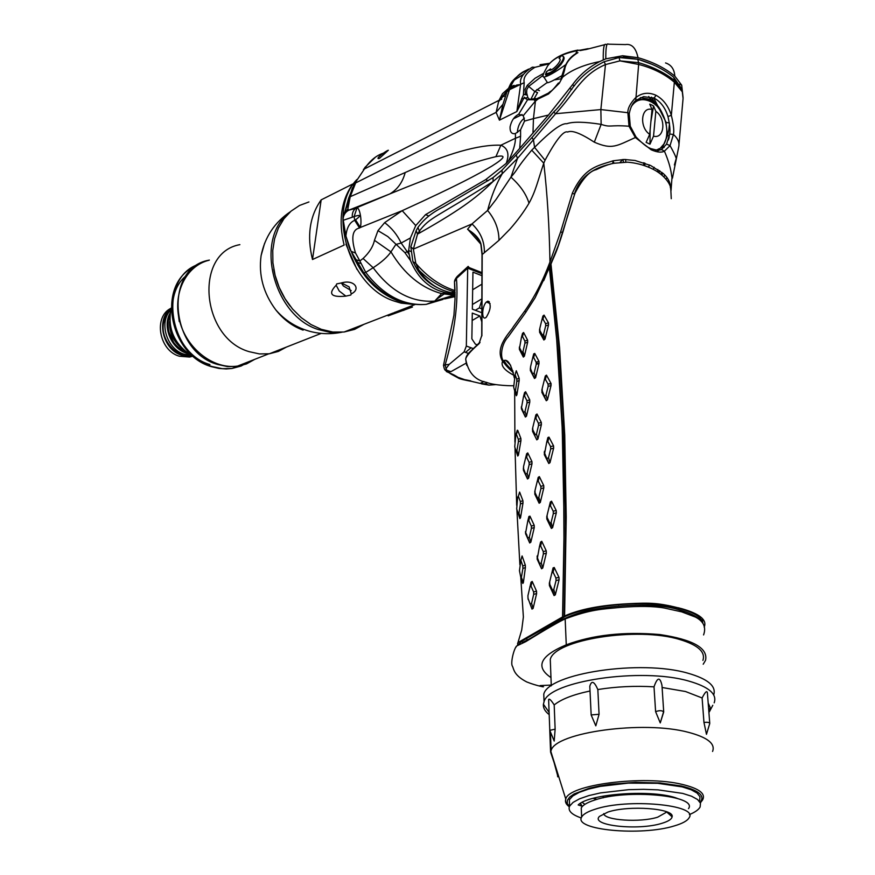 <?xml version="1.0" encoding="UTF-8"?>
<svg xmlns="http://www.w3.org/2000/svg" width="875" height="875" viewBox="0 0 875 875"><rect width="100%" height="100%" fill="white"/><g stroke="black" fill="none" stroke-linecap="round" stroke-linejoin="round"><path stroke-width="1.31" d="M480.484 243.72L467.95 229.502C475.923 234.555 480.342 239.794 481.184 245.241L482.202 254.122L481.884 335.891M477.87 238.612L473.867 234.117L467.95 229.502M455.066 293.42L450.942 292.633C439.994 290.248 430.795 284.791 423.347 276.259L418.983 270.266L415.8 263.364L413.372 249.112L417.528 234.095L416.139 230.705L417.933 227.467C423.686 219.275 432.206 212.406 443.472 206.872L493.073 177.592L493.041 181.53C478.647 195.453 465.095 207.255 420.098 232.673L419.366 231.066C430.314 216.792 434.798 218.433 493.041 181.53L502.184 173.797C496.092 184.264 491.225 196.481 487.605 210.438L471.997 223.923L467.545 229.261M417.933 227.467L419.366 231.066L417.528 234.095L420.098 232.673M666.116 179.069L667.023 177.603M674.395 164.959L675.97 159.392C676.977 159.13 675.008 154.547 670.042 145.622L664.409 151.156C661.533 152.797 657.125 152.338 651.175 149.778L635.359 137.528C616.438 145.994 612.303 149.953 594.311 142.177C580.759 133.317 571.889 129.938 567.689 132.048C563.708 130.298 556.15 139.705 545.038 160.256L543.769 163.188C537.414 182.044 535.752 190.958 529.003 203.219C523.852 211.914 517.497 220.555 509.939 229.152L498.969 240.33L482.016 254.68M664.792 174.978L663.939 176.816M493.073 177.592L502.031 170.144L502.184 173.797L517.508 158.397L555.603 113.717C575.772 91.82 581.667 74.758 605.467 64.564L619.905 60.867L638.575 62.65L638.652 64.433L619.905 60.867L619.084 57.531L637.809 59.314C652.105 63.416 664.081 69.409 673.739 77.273L681.45 88.528L682.292 91.809L674.352 82.206L674.603 80.62L682.292 91.809L683.069 98.481L678.989 144.506M502.031 170.144L516.184 154.908L517.508 158.397L510.934 177.144C518.667 168.405 515.867 168.973 531.738 150.15L534.57 147.372C550.922 130.867 561.663 122.981 566.792 123.736C572.873 121.538 584.325 121.745 601.147 124.359C611.209 127.772 608.869 124.698 629.005 126.23L630.306 126.273L635.983 136.927L635.359 137.528L629.005 126.23L627.856 112.7C627.67 108.423 630.197 103.491 635.414 97.912C641.627 92.816 648.484 91.93 655.977 95.266C663.173 99.148 668.303 105.842 671.344 115.325C673.586 124.567 674.275 130.944 673.433 134.466C677.775 138.403 679.558 142.417 678.814 146.497L672.448 178.15C670.983 177.133 672.656 170.341 664.409 151.156L661.478 149.548L666.586 144.112L669.648 134.061C670.392 130.802 669.834 124.961 667.964 116.517C665.273 107.778 660.669 101.653 654.15 98.131L643.573 96.644L635.895 100.341M629.256 113.706C631.236 103.152 635.906 100.548 635.753 100.516L638.652 64.433C652.794 68.086 664.694 74.014 674.352 82.206L671.344 115.325L667.964 116.517M529.003 203.219C526.247 194.119 520.22 185.423 510.934 177.144L496.18 199.314L487.605 210.438C495.173 219.559 498.958 229.513 498.969 240.33M630.273 126.153L629.234 113.958L627.856 112.7L600.863 109.572L605.467 64.564L604.133 61.72L619.084 57.531M594.311 142.177L601.147 124.359L600.863 109.572L555.603 113.717L553.689 112.088C570.97 95.397 572.348 77.842 604.133 61.72M673.739 77.273L674.603 80.62C664.847 72.822 652.837 66.828 638.575 62.65L637.809 59.314M662.769 173.119L661.894 175.044M455.044 291.998C442.094 288.52 430.073 281.28 418.983 270.266L416.675 268.57L412.923 261.669L410.823 246.805L416.139 230.705M455.055 292.644L453.195 292.392M437.839 287.875C428.652 283.413 421.597 276.981 416.675 268.57M455.011 290.598C440.508 286.005 427.438 276.927 415.8 263.364L412.923 261.669M484.356 252.503C484.619 241.511 480.495 231.984 471.997 223.923L413.372 249.112L410.823 246.805M545.038 160.256L534.57 147.372L533.509 140.164L532.033 137.463L553.689 112.088M516.184 154.908L532.033 137.463M512.892 372.312L502.644 361.386C493.872 346.795 511.055 331.505 513.363 326.736L524.53 311.314C534.341 297.5 542.828 281.061 549.959 261.986L560.634 231.875L572.359 193.134C584.566 166.633 598.631 165.681 613.2 160.77L612.62 163.592M670.261 187.294L670.677 186.922C670.075 181.77 667.538 177.253 663.075 173.381L650.617 165.495L635.064 160.486L624.28 159.469L613.2 160.77M670.688 187.02L671.256 198.691M667.953 181.639L668.675 180.261M672.514 176.991L672.448 178.15M480.036 342.366L478.953 343.798L481.906 335.103M478.953 343.798C470.739 350.897 466.309 356.016 465.686 359.133L466.67 365.312M553.153 301.864L553.164 300.027M486.413 302.006C481.436 306.688 481.534 322.044 486.369 317.1C490.908 309.4 491.411 304.084 487.878 301.153L486.413 302.006L490.087 303.537M650.88 148.63L658.087 150.445L661.478 149.548M506.209 360.806L510.683 365.334M558.217 245.798L543.714 280.656M610.498 164.117C591.598 168.23 579.534 178.227 574.328 194.119M531.738 150.15L543.769 163.188C547.291 193.528 549.358 226.461 549.959 261.986M538.508 363.628L536.342 362.83M534.023 376.83L535.522 377.234M550.966 677.589C534.986 666.772 540.083 655.856 566.267 644.831C592.627 634.933 623.766 631.498 659.684 634.528C692.934 639.505 708.225 648.112 705.545 660.341L703.205 664.223M703.577 634.922C706.344 627.331 703.664 621.392 695.537 617.116L681.734 611.866L664.388 608.037C653.877 606.145 639.111 605.938 620.08 607.425C602.514 609.175 591.172 609.164 565.163 618.92C560.481 620.845 547.345 628.414 525.744 641.648L516.545 646.056C513.494 649.72 510.366 663.677 512.455 666.247C513.855 668.817 513.428 675.062 526.706 681.931C536.977 686.055 545.869 687.323 543.145 686.82L540.061 685.595L551.261 685.07M516.108 647.03L516.545 646.056M517.562 645.17L517.88 642.862L520.789 640.959L521.697 641.266L518.405 644.722M513.428 372.728C506.702 366.68 503.344 362.709 503.344 360.817C500.139 357.252 501.091 344.334 508.233 336.755L524.989 313.491L535.128 297.741L549.369 267.706L556.697 339.719L562.133 426.891L563.653 480.178L563.948 537.972L562.559 616.941L520.789 640.959M539.656 329.394L539.569 332.216L543.856 339.992L545.005 339.062L548.538 324.942L548.45 322.831L544.042 315.109L542.905 316.061L542.128 319.255M519.389 347.025L519.389 349.377L523.348 357.077L524.398 356.169L527.669 342.212L527.592 340.112L523.589 332.5L522.528 333.419L521.861 336.306M530.392 367.916L530.359 370.519L534.516 378.503L535.631 377.606L539.033 363.453L538.956 361.309L534.723 353.413L533.564 354.594M515.233 391.584L516.327 395.741L516.906 394.767L519.214 380.406L519.159 378.241L516.294 370.759L515.638 373.002M542.019 389.495L541.909 392.459L546.284 400.739L547.455 399.853L551.053 385.514L550.955 383.338L546.459 375.123L545.3 376.02L544.447 379.509M521.347 406.831L521.434 408.877L525.394 417.047L526.477 416.183L529.802 402.008L529.725 399.842L525.634 391.738L524.562 392.623L523.841 395.73M549.336 583.188L549.423 585.594L554.083 595.58L555.319 594.847L559.092 579.786L558.994 577.38L554.214 567.481L553.077 567.897L549.336 583.188L552.989 568.236M527.953 598.095L531.978 609.109L533.127 608.398L536.616 593.578L536.528 591.183L532.197 581.438L531.048 582.203L530.25 585.78M537.239 556.117L537.163 559.158L541.57 568.772L542.752 568.028L546.328 553.186L546.241 550.823L541.756 541.308L540.586 542.084L539.613 546.131M521.587 578.736L522.823 583.45L523.37 582.652L525.405 567.514L525.306 565.119L522.102 555.953L521.292 558.819M546.744 516.72L546.831 519.05L551.392 528.434L552.606 527.647L556.325 512.827L556.227 510.497L551.545 501.189L550.342 502.009L546.744 516.72L549.227 506.559L550.441 505.75L551.545 501.189M525.481 531.617L525.602 533.739L529.714 542.97L530.83 542.194L534.264 527.592L534.188 525.273L529.933 516.108L528.719 517.322M518.634 514.434L519.87 518.591L520.538 517.727L522.998 503.005L522.922 500.708L519.608 492.078L518.623 495.403M534.877 491.345L534.822 494.2L539.142 503.234L540.302 502.436L543.812 487.834L543.725 485.548L539.328 476.602L538.191 477.422L537.305 481.097M523.381 467.928L523.436 470.269L527.527 478.975L528.62 478.155L532 463.772L531.923 461.53L527.745 452.911L526.652 453.753L525.886 457.067M532.591 428.641L532.558 431.353L536.791 439.852L537.928 438.998L541.384 424.627L541.297 422.406L536.998 414.006L535.872 414.87L535.062 418.25M516.523 452.014L517.748 456.05L518.427 455.131L520.942 440.661L520.877 438.441L517.727 430.369L517.081 431.298M544.469 451.522L544.337 454.705L548.8 463.52L549.992 462.678L553.645 448.109L553.547 445.856L548.964 437.106L547.881 437.577L547.159 440.486M545.005 339.062L543.583 334.272L545.694 325.894L548.538 324.942M543.856 339.992L542.434 335.202L543.583 334.272M542.434 335.202L539.886 330.586L539.798 328.475L541.844 320.108L542.981 319.156L545.595 323.663L545.694 325.894M539.569 332.216L539.886 330.586M527.592 340.112L524.88 341.064L522.495 336.514L521.434 337.433L519.586 347.802L521.948 352.384L523.009 351.466L524.945 343.164L527.669 342.212M522.528 333.419L521.577 336.908M524.88 341.064L524.945 343.164M522.495 336.514L523.589 332.5M523.009 351.466L524.398 356.169M521.948 352.384L523.348 357.077M519.389 349.377L519.586 347.802M539.689 329.022L539.481 330.105M542.905 316.061L541.909 319.856M542.981 319.156L544.042 315.109M548.45 322.831L545.595 323.663M532.634 358.083L533.619 354.331M534.723 353.413L533.641 357.525L532.678 357.941L530.534 366.822L530.611 368.966L534.516 378.503M535.631 377.606L534.209 372.805L533.094 373.702M534.209 372.805L536.233 364.383L539.033 363.453M538.956 361.309L536.156 362.239L536.233 364.383M536.156 362.239L533.641 357.525M530.359 370.519L530.611 368.966M516.906 394.767L515.441 390.545L516.808 381.577L519.214 380.406M519.159 378.241L516.764 379.269L515.112 374.653L516.294 370.759M515.441 390.545L514.861 391.584L513.68 387.166L515.112 374.653M516.764 379.269L516.808 381.577M529.725 399.842L526.958 400.75L524.53 395.916L523.458 396.78L521.533 407.444L525.394 417.047M524.562 392.623L523.578 396.342M526.477 416.183L525.055 411.348L523.983 412.223M525.055 411.348L527.034 402.916L529.802 402.008M526.958 400.75L527.034 402.916M524.53 395.916L525.634 391.738M521.434 408.877L521.533 407.444M542.062 389.123L541.822 390.283M545.3 376.02L542.15 388.73L542.237 390.906L546.284 400.739M547.455 399.853L546.011 394.931L544.841 395.817M546.011 394.931L548.144 386.433L551.053 385.514M550.955 383.338L548.056 384.125L548.144 386.433M548.056 384.125L545.387 379.334L546.459 375.123M544.217 380.231L545.387 379.334M541.909 392.459L542.237 390.906M520.877 438.441L518.339 439.359L516.447 434.372L515.769 435.334L514.73 446.906L517.748 456.05M516.447 434.372L517.727 430.369M518.427 455.131L516.906 450.723L516.217 451.686M516.906 450.723L518.405 441.711L520.942 440.661M518.339 439.359L518.405 441.711M532.612 428.334L532.47 429.155M535.872 414.87L532.733 427.656L532.82 429.866L535.347 434.919L536.484 434.055L538.53 425.502L541.384 424.627M541.297 422.406L538.453 423.292L538.53 425.502M538.453 423.292L535.894 418.272L536.998 414.006M534.767 419.147L535.894 418.272M537.928 438.998L536.484 434.055M526.652 453.753L523.534 466.55L523.622 468.902L527.527 478.975M528.62 478.155L527.177 473.2L526.072 474.02M527.177 473.2L529.178 464.625L532 463.772M531.923 461.53L529.102 462.383L529.178 464.625M529.102 462.383L526.63 457.242L527.745 452.911M525.536 458.073L526.63 457.242M523.436 470.269L523.622 468.902M522.922 500.708L520.341 501.561L518.361 496.256L519.608 492.078M518.361 496.256L517.65 497.142L516.698 508.977L519.87 518.591M520.538 517.727L518.952 513.209L518.262 514.106M518.952 513.209L520.417 504L522.998 503.005M520.341 501.561L520.417 504M534.909 491.028L534.734 491.925M538.191 477.422L535.008 490.514L535.084 492.789L537.666 498.159L538.825 497.35L540.914 488.666L543.812 487.834M543.725 485.548L540.827 486.38L540.914 488.666M540.827 486.38L538.223 481.042L539.328 476.602M537.075 481.863L538.223 481.042M538.825 497.35L540.302 502.436M537.666 498.159L539.142 503.234M534.822 494.2L535.084 492.789M534.188 525.273L531.322 526.083L528.795 520.614L527.811 520.909L525.7 532.492L529.714 542.97M527.756 521.117L528.817 516.895M530.83 542.194L529.364 537.097L528.248 537.873M529.364 537.097L531.398 528.402L534.264 527.592M531.322 526.083L531.398 528.402M528.795 520.614L529.933 516.108M525.602 533.739L525.7 532.492M550.342 502.009L549.227 506.559M546.831 519.05L547.181 517.661L549.894 523.228L551.392 528.434M552.606 527.647L551.108 522.441L549.894 523.228M551.108 522.441L553.317 513.669L556.325 512.827M556.227 510.497L553.219 511.186L553.317 513.669M553.219 511.186L550.441 505.75M547.181 517.661L547.083 515.32M525.306 565.119L522.78 565.95L520.866 560.284L522.102 555.953M520.866 560.284L519.466 570.708L521.106 578.955L522.889 568.509L525.405 567.514M522.78 565.95L522.889 568.509M523.37 582.652L521.675 578.112M521.237 579.283L522.823 583.45M537.294 555.789L537.075 556.806M546.241 550.823L543.288 551.6L540.619 545.923L539.448 546.7L537.436 557.845L541.57 568.772M540.586 542.084L539.47 546.612M542.752 568.028L541.253 562.789L540.072 563.555M541.253 562.789L543.375 553.973L546.328 553.186M543.288 551.6L543.375 553.973M540.619 545.923L541.756 541.308M537.163 559.158L537.436 557.845M531.048 582.203L527.92 595.722L528.03 598.303L531.978 609.109M533.127 608.398L531.595 603.269L530.436 603.969M531.595 603.269L533.695 594.333L536.616 593.578M536.528 591.183L533.619 591.938L533.695 594.333M533.619 591.938L531.005 586.053L532.197 581.438M529.845 586.873L531.005 586.053M528.161 599.43L528.03 598.303M549.423 585.594L549.773 584.303L552.552 590.22L554.083 595.58M555.319 594.847L553.788 589.488L552.552 590.22M553.788 589.488L556.041 580.573L559.092 579.786M558.994 577.38L555.931 578.014L556.041 580.573M555.931 578.014L553.098 572.217L551.862 572.983M549.773 584.303L549.686 581.886M553.098 572.217L554.214 567.481M544.534 451.183L544.25 452.452M553.547 445.856L550.594 446.6L547.87 441.492L546.689 442.356L544.666 453.228L548.8 463.52M546.689 442.356L547.772 437.97M549.992 462.678L548.516 457.625L547.323 458.456M548.516 457.625L550.692 448.995L553.645 448.109M550.594 446.6L550.692 448.995M547.87 441.492L548.964 437.106M544.337 454.705L544.666 453.228M551.173 383.983L548.866 383.895M671.103 606.539L670.72 605.959M618.647 604.866L618.92 604.319M668.467 605.522L667.319 605.784M704.178 627.156C707.284 619.992 699.803 613.834 681.756 608.683C658.645 602.886 651.58 602.514 627.561 603.761C600.6 605.183 579.611 609.262 564.594 616L566.212 517.07L564.747 435.17L559.595 347.769L550.977 264.031C554.761 254.537 556.019 254.111 562.986 231.744C569.264 209.562 570.948 205.144 574.984 193.277C582.389 179.014 589.466 171.139 596.236 169.662C603.838 166.031 609.831 163.898 614.206 163.242L627.55 162.17C635.644 162.859 643.322 164.817 650.573 168.066C665.842 174.781 671.453 186.331 670.578 188.934M681.078 608.486L681.089 609.044M564.594 616L565.108 616.481C591.861 604.472 650.103 598.872 680.936 609C693.798 612.423 701.072 616.941 702.745 622.552M527.461 640.587L527.439 640.008L522.386 642.469L521.697 641.266L565.086 616.525L562.811 616.831L564.211 527.866L562.089 421.116L557.714 349.77L549.587 267.75L551.228 266.109M565.13 615.77L565.086 616.525M504.273 360.5C504.875 362.808 507.784 366.319 512.991 371.033M549.402 267.98L550.987 264.184M552.989 259.35L558.195 245.853L574.678 194.141M455.077 294.295L447.125 293.038C430.292 289.614 418.064 278.775 410.452 260.52L408.559 251.18L407.247 251.748L401.166 243.031L395.883 244.431L390.95 251.858C387.647 256.834 381.719 262.128 373.177 267.728L365.75 272.409L363.672 272.869C373.537 286.377 385.241 295.717 398.759 300.902L407.378 303.384M455.077 295.334L441.656 293.606L434.711 301.109L455.077 294.831M529.069 98.798L527.887 97.727L526.641 92.827L526.816 89.545L528.675 86.395L527.297 85.334L525.12 89.414L525.372 94.139L523.37 95.014L524.202 82.666C522.977 77.591 526.542 72.472 534.888 67.331L532.328 67.156C523.327 72.734 519.433 78.334 520.658 83.956L516.862 111.53L521.719 98.711L523.611 98.58L516.862 111.53L499.428 120.17L496.125 112.383L355.644 182.941L350.219 196.689L347.867 208.873L348.775 210.175L356.934 208.075C359.264 206.861 362.305 219.625 360.347 227.478L402.183 210.678L384.661 222.633L377.967 230.639L387.833 236.567L404.917 252.656L407.247 251.748L408.877 254.209M408.559 251.18L410.43 237.956L415.756 225.564L402.183 210.678C458.314 185.073 477.98 174.311 491.859 166.108C505.203 157.741 506.559 154.58 495.917 156.658C471.92 162.28 436.548 174.705 389.802 193.933L356.519 207.802C353.413 209.737 352.002 212.887 352.286 217.23L354.113 216.541C360.938 214.364 361.419 215.458 355.545 219.811L354.714 220.336C349.716 222.338 346.784 227.566 345.909 236.02L349.3 247.756M384.661 222.633C391.727 227.981 397.228 234.773 401.166 243.031L410.43 237.956M447.125 293.038L441.656 293.606C421.127 287.962 404.228 274.05 390.95 251.858L374.456 240.33C373.078 246.619 369.283 252.678 363.07 258.486L359.855 260.969L365.75 272.409C383.316 295.345 403.484 305.998 426.256 304.358L443.078 299.403M355.545 219.811L360.358 227.478L359.516 227.992C352.242 229.523 350.908 237.869 355.513 253.039L359.855 260.969L355.797 259.656L354.342 257.458M377.967 230.639L374.456 240.33M355.513 253.039L351.061 251.278L345.909 236.02L343.098 219.155C343.383 215.119 345.275 212.122 348.775 210.175L389.802 193.933C397.491 189.459 402.62 182.328 405.18 172.55C447.212 153.453 479.117 144.342 500.883 145.217L495.917 156.658M415.756 225.564L425.556 214.627L485.669 179.648L506.209 163.384C509.655 154.186 507.883 148.127 500.883 145.217L515.452 138.261L515.408 133.569L520.581 129.762L524.541 121.089L523.294 115.62L535.117 101.434L538.092 98.995L534.691 99.684L538.617 97.814M506.209 163.384L508.627 160.77C513.144 151.495 515.43 143.992 515.452 138.261L520.592 136.259L520.581 129.762M523.294 115.62L518.656 114.264C514.27 116.517 511.416 120.706 510.081 126.853C509.895 132.059 511.678 134.291 515.408 133.569M518.656 114.264L527.559 99.75L524.759 98L527.887 97.727M347.375 203.427L348.633 198.22L350.219 196.689L405.18 172.55M528.653 69.07L525.809 70.558C518.339 73.752 512.892 80.128 509.48 89.698L506.997 91.678L507.358 90.694L499.089 100.286L498.564 101.752L506.997 91.678L502.939 104.311L496.125 112.383L498.564 101.752M644.755 165.736L644.973 163.198M649.316 164.905L648.67 167.234M623 159.491L623.438 162.148M514.303 80.052L523.327 74.441M524.202 82.666L509.48 89.698L499.428 120.17L502.939 104.311M622.847 159.502L620.069 162.367M508.627 160.77L519.717 148.389L520.592 136.259M519.717 148.389L548.472 115.052L572.447 84.809C579.655 74.933 588.755 67.167 599.747 61.545L605.806 58.844L622.639 55.748L638.006 57.684C652.706 61.852 664.978 67.998 674.811 76.103L681.702 85.181L683.069 97.53M548.494 93.997L548.472 93.034C552.234 89.523 549.817 93.734 558.447 82.983L559.322 83.212L548.494 93.997L538.092 98.995L539.098 97.672L548.384 93.1M559.322 83.212L562.439 77.35C571.102 70.098 583.527 64.838 599.747 61.545M535.577 98.492L534.275 99.75L535.117 101.434M534.275 99.75L527.559 99.75L530.502 99.225M654.161 167.267L653.188 169.345M444.533 298.933L455.066 296.603M450.242 297.445L455.066 296.275M523.611 98.58L524.377 97.191L524.759 98L523.611 98.58M383.294 153.18C376.655 155.378 370.803 159.983 365.739 167.016L354.08 184.439M348.6 198.308L354.156 184.297L364.448 168.93L499.089 100.286L502.491 93.713L508.298 88.517M510.366 87.336L512.302 86.439M509.884 88.572L516.753 85.039L519.247 84.678M503.617 96.469L504.416 96.119M379.575 158.277L378.7 158.605C375.233 158.955 385.634 150.97 388.358 150.238L379.575 158.277M536.758 89.567L539.503 90.705M613.091 161.306L614.097 163.264M607.075 44.373L606.123 44.505C604.034 43.028 603.072 48.158 603.258 59.894M577.927 52.62C569.877 57.542 565.436 63.372 564.594 70.109L562.439 77.35L561.312 77.536L561.947 78.509M657.814 70.033L657.836 71.433M638.006 57.684C635.939 47.928 631.739 43.564 625.406 44.581L608.453 44.188C606.583 42.656 605.697 47.534 605.806 58.844M665.547 62.934C671.223 64.783 674.319 69.169 674.811 76.103M657.825 70.219L658.448 70.35M658.252 71.641L664.519 73.664M447.88 297.992L449.433 297.653M661.642 149.472L667.494 135.505L665.984 122.587M561.87 78.684L554.389 79.888M547.323 82.425L534.789 91.503L537.567 92.608L534.067 98.798M530.961 99.159L534.789 91.503L528.675 86.395L543.047 75.359M669.419 135.92L667.494 135.505L668.828 129.697L669.834 129.959M668.828 129.697L669.463 123.703M653.745 97.945L666.203 122.511L669.364 122.894M564.594 70.109L563.445 71.006M527.286 95.058L525.372 94.139M348.852 204.072L346.194 208.162M347.867 208.873L344.291 213.205M343.098 219.166L343.241 220.292L352.286 217.23M365.739 167.016L363.42 169.52M452.113 295.827L451.587 294.602M361.069 263.495L357.503 262.5L356.289 260.728M356.934 208.075L354.113 216.541L354.714 220.336L359.516 227.992M664.158 147.438L662.998 147.23M644.328 165.594L644.317 162.98M523.37 95.014L521.719 98.711M357.033 262.062L363.672 272.869M348.48 198.745L347.408 203.273M356.912 179.517C326.266 211.116 349.475 286.88 394.012 301.011L401.045 303.122L413.58 304.423M527.286 95.145L524.344 94.423M525.602 94.15L524.453 94.38M501.714 99.181L499.067 100.33M625.319 57.378L637.481 59.227M652.17 64.389L637.591 59.084M622.639 55.748L625.406 57.127L615.278 58.078M549.194 117.075L554.706 110.906M661.927 172.419L661.041 174.366M419.497 231.35L418.512 233.548M658.908 172.802L659.783 170.8M668.817 138.753L669.211 137.08M670.48 79.133L671.344 78.138M653.308 103.294L652.509 102.014M651.197 100.013L648.725 96.491M661.106 111.584L656.447 105.23L650.628 100.964C642.72 98.35 636.967 99.061 633.391 103.097M640.325 97.595L649.862 99.302C655.298 101.97 659.586 106.98 662.736 114.33M663.72 144.244L657.191 151.812M656.119 150.314L658.886 148.805M636.398 101.03L638.17 100.472M658.416 149.045L656.316 150.227M654.019 107.089L653.428 106.564M517.508 132.486L517.573 130.233C518.459 124.906 520.745 120.87 524.431 118.125M481.95 272.639L469.175 267.608L468.158 266.394L467.698 268.144L481.939 273.755M468.158 266.394L457.614 276.073L454.497 281.903L455 290.03M473.309 348.6L466.331 346.052L467.698 268.144L456.444 278.469C458.456 302.684 454.694 331.505 445.156 364.919L443.472 365.411M466.331 346.052L464.122 351.859L449.269 364.317L446.031 368.627L447.278 371.744L444.697 369.403M450.023 373.516L453.808 374.861L446.337 371.536M465.347 379.903L457.188 377.016M483.875 381.456L480.255 383.414L471.92 381.456M451.139 374.139L458.248 377.978C459.178 378.787 463.848 379.969 472.259 381.5L473.955 381.981M465.828 363.322L450.898 371.667L447.278 371.744M450.898 371.667L447.136 370.333M480.255 383.414L485.231 383.819L487.397 382.659M481.556 383.862L488.895 385.12L485.231 383.819M464.122 351.859L468.508 353.456M488.895 385.12L495.917 384.617M481.939 275.691L472.948 272.158L472.347 309.148L481.797 312.736M477.214 344.816L475.366 344.137L471.855 338.833L472.281 313.086L479.905 315.962L481.764 321.814M481.819 308.809L479.369 307.88L481.841 300.223M454.639 283.5L454.705 284.473M475.311 310.275L479.369 307.88M472.161 320.491L479.905 315.962M472.653 289.767L481.906 284.167M594.803 809.342C627.134 798.131 698.95 804.759 689.139 817.731C687.422 820.772 682.511 823.495 674.417 825.88C641.386 836.325 573.202 830.091 581.645 817.064C583.133 814.253 587.519 811.683 594.803 809.342M607.906 812.066C628.742 804.956 674.822 808.456 672.098 816.823C671.683 819.23 668.303 821.384 661.959 823.298C638.411 830.867 589.575 825.617 599.506 816.375L607.906 812.066M581.416 811.934L581.241 807.986C582.728 805.142 587.092 802.528 594.366 800.155C626.609 788.769 698.283 795.484 688.505 808.653M666.258 811.639L665.995 812.481L657.694 817.173C640.434 822.763 604.242 820.422 603.739 813.619M580.497 803.294L582.006 806.225M584.905 804.344L582.159 802.364M593.108 798.339L597.111 799.334M580.223 803.458L580.803 804.453M550.419 731.938L551.119 750.444C555.548 732.375 643.442 720.147 688.417 732.32C707.525 737.362 715.575 743.739 712.567 751.45M708.192 703.062L710.117 707.339L709.505 711.714M706.475 734.311L703.959 722.455C707.558 722.061 709.494 722.4 709.756 723.483L706.475 734.311M662.102 687.498L685.508 691.513L702.111 697.966L703.959 722.455M663.436 712.283L660.264 722.914L655.605 711.659C659.444 710.27 662.156 710.369 663.709 711.955L660.264 722.914M589.892 688.439L589.794 686.284C591.511 680.159 594.191 681.253 597.833 689.544C616.197 686.602 634.922 685.694 654.019 686.831L655.605 711.659M597.833 689.544L599.069 714.284L595.809 725.845L591.139 714.93L599.069 714.284M590.023 690.998C573.092 694.586 561.148 699.245 554.192 704.955L555.133 729.181L554.203 741.048L549.762 730.352L555.133 729.181M549.106 712.392L543.408 704.222C543.047 707.919 544.972 711.386 549.194 714.634M549.238 715.695L549.358 718.9M549.773 730.581L550.583 752.106L551.119 750.444M557.397 774.659L554.236 763.044M557.441 772.494L550.583 752.106M557.244 772.964L557.714 776.847L558.261 775.086M713.705 694.936C716.472 686.197 707.952 678.978 688.144 673.269C640.784 659.236 548.297 673.4 543.769 694.192L544.053 701.772C548.592 681.188 641.266 667.166 688.712 681.056C708.816 686.809 717.303 694.061 714.175 702.833M702.111 697.966C705.316 691.709 707.098 690.123 707.427 693.197L709.734 723.1M548.658 700.481L548.625 699.562C549.27 698.327 551.119 700.12 554.192 704.955M654.019 686.831C657.377 677.108 660.023 676.637 661.97 685.398L663.688 711.561M544.053 701.772L543.408 704.222M543.769 694.192L544.042 701.608M550.539 666.509L550.277 659.444C554.411 639.723 637.252 626.358 679.842 639.548C697.977 645.017 705.666 651.973 702.909 660.395M677.425 798.448C654.03 789.108 589.105 793.516 578.167 804.956L582.455 806.323M689.391 814.581C695.111 812.219 698.688 809.67 700.131 806.969L700.47 803.184L697.594 799.542L691.578 796.228L682.664 793.406L658.022 789.852L643.541 789.327L628.611 789.677L600.556 792.892L588.875 795.583L579.567 798.809L573.059 802.397L569.603 806.148C567.667 810.688 571.572 814.625 581.295 817.972M569.538 804.606L569.341 799.772L572.786 795.977L579.283 792.356L588.58 789.097L600.239 786.384L628.25 783.125L657.606 783.3L682.216 786.888L691.119 789.742L697.123 793.089L700 796.764L699.672 800.592M670.217 813.641L668.828 813.903M649.698 134.334C638.98 127.291 641.025 106.105 652.028 109.517L649.698 134.334L646.133 142.362L649.972 144.167L653.527 136.15C664.508 139.355 666.411 118.398 655.845 111.355L653.548 106.006L651.678 104.967L649.742 104.158L652.028 109.517M631.192 106.739C635.753 99.695 642.064 97.923 650.125 101.402C669.211 109.528 673.291 147.733 655.233 150.139M653.548 106.006L650.891 121.614M650.147 129.544L649.972 144.167M653.527 136.15L655.845 111.355M579.228 50.17L577.292 50.652C562.614 53.648 552.705 58.756 547.575 65.997L547.75 65.745M654.467 102.364L651.514 97.092M575.652 53.78L577.292 50.652M560.153 64.258L560.973 64.662M562.144 61.327L563.434 60.462M565.841 64.586C555.188 72.308 547.848 76.464 543.856 77.055C542.216 76.945 542.97 74.178 546.109 68.742L547.575 65.997M546.383 74.309L546.022 75.337L546.744 75.37L547.717 74.069C552.377 74.922 569.067 58.33 562.614 56.164M550.78 70L551.217 69.442L550.419 69.344L549.587 70.044M654.052 101.402L651.383 99.444L651.284 100.067M549.336 73.752L548.855 72.997L552.825 71.903M562.034 75.589C554.608 79.953 549.773 82.348 547.542 82.764L547.225 82.283M655.331 104.88L655.025 103.895M652.127 99.761L651.995 100.505M550.408 68.972L549.413 70.262C552.683 71.061 563.598 59.237 559.07 58.439L561.597 55.53C568.958 56.93 552.048 74.222 547.083 73.358L545.442 74.648L546.438 71.75L550.408 68.972M513.384 118.836L522.123 114.537M522.069 114.505L513.461 118.737M363.989 324.308L354.572 329.383L344.105 332.008L332.784 332.019L321.267 329.317L310.964 324.527L301.262 317.68L292.523 308.995L285.075 298.78L279.18 287.394L275.078 275.253L272.913 262.795L272.748 250.491L274.597 238.766L278.381 228.058L283.948 218.739L291.08 211.127L299.523 205.472L308.941 201.95M345.92 244.256L357 269.434M312.495 259.514L344.127 245.066C338.22 221.036 341.075 200.681 352.713 184.013L321.169 199.872L312.495 259.514C306.742 236.097 309.63 216.213 321.169 199.872M336.153 285.228L336.755 283.883L341.512 282.942C353.85 279.048 361.572 289.034 351.247 293.891L350.788 295.039L345.866 296.122C331.034 297.577 327.797 293.945 336.153 285.228L339.248 291.036L345.866 296.122M351.247 293.891L349.125 286.88L341.512 282.942M341.305 282.887L343.35 285.961L351.181 290.598M388.161 315.842L396.452 311.752L412.442 307.038L388.161 315.842L392.175 313.611M392.766 313.359L395.336 312.091M397.184 311.533L403.933 310.308M399.995 310.373L398.267 311.238M346.894 330.925L359.997 325.85M286.464 347.047L278.359 351.422L269.38 353.773L259.448 353.927L249.364 351.717C201.031 338.297 193.845 252.744 239.881 244.65M273.777 269.248C276.259 282.942 281.75 295.258 290.248 306.206M264.545 243.447L261.1 255.642C258.475 275.1 263.353 293.158 275.745 309.816C283.522 319.594 292.655 326.364 303.111 330.127M209.366 260.072L208.622 260.247C163.33 268.406 170.133 351.619 217.634 364.47L227.544 366.581L237.311 366.373L246.488 363.923L254.723 359.352M178.38 314.945L179.222 321.398M188.333 341.502L192.62 346.391M270.102 353.489L285.753 347.331M300.639 329.186L301.022 328.3M254.428 359.461L237.628 366.067C214.025 369.666 187.152 349.366 179.812 321.628C172.167 293.934 185.927 265.738 209.027 260.247M169.969 335.858L171.281 338.756M178.784 348.972L180.764 349.486M192.927 356.169L189.591 357.055L179.386 356.234C158.977 350.656 153.136 316.52 171.117 308.219M186.845 352.603L185.073 352.636M168.623 316.389L169.761 315.153M170.975 308.711C155.608 319.047 162.783 349.967 181.77 355.217L191.986 356.048L189.591 357.055M179.211 319.211L179.277 321.628M188.202 341.305L189.963 342.956M182.153 348.655C173.348 341.742 169.181 332.697 169.673 321.519M192.041 355.305L184.166 354.2C166.83 349.322 158.506 322.273 170.603 310.1L166.02 315.744L163.538 323.05C160.169 339.577 176.269 358.159 191.264 355.327M169.991 313.283C162.214 326.769 171.391 348.764 186.572 353.183L188.519 353.73M186.452 352.319C173.272 346.292 167.213 335.814 168.273 320.863L169.706 315.766M180.939 349.595L178.959 349.103M167.234 323.28L168.175 321.486M169.291 316.87L167.716 319.659M182.011 351.138L185.15 351.827M168.58 331.275L173.819 342.814M655.977 95.266L654.15 98.131M643.573 96.644L635.392 100.767M666.586 144.112L670.042 145.622L673.433 134.466L669.648 134.061M651.175 149.778L650.234 148.323C647.073 147.252 642.327 143.456 635.994 136.938M524.53 311.314L526.138 311.905M560.634 231.875L562.745 232.597M572.359 193.134L574.23 194.141M566.267 644.831L565.163 618.92M680.859 608.42L680.87 608.989M679.481 608.037L679.492 608.595M526.597 638.892L527.439 640.008C545.136 630.372 557.988 618.111 586.698 610.881C615.792 604.702 656.458 602.109 680.236 610.214C689.544 612.817 696.172 616.022 700.098 619.828M550.791 266.744L558.961 348.436L563.369 418.983L565.622 526.827L564.233 616.831M678.814 607.862L678.825 608.409M349.65 248.752L363.836 272.902C381.478 295.838 402.281 306.327 426.256 304.358L434.711 301.109C411.403 302.717 390.895 291.594 373.177 267.728L363.07 258.486M410.452 260.52L404.917 252.656M527.472 69.902L525.809 70.558M643.595 162.739L643.869 165.441M625.713 162.116L625.723 159.469M580.234 182.416L581.033 182.077M524.541 121.089L533.455 118.617L532.973 133.273M548.472 115.052L533.455 118.617L535.423 101.15M657.661 171.959L657.891 169.498M527.297 85.334L535.041 78.28L543.856 73.216M553.656 70.23L555.603 69.913M534.888 67.331L549.248 63.798M401.045 303.122L404.425 302.739L397.283 300.584C376.95 292.381 361.78 276.467 351.761 252.842M345.942 208.95L352.384 187.841M445.32 293.223L436.942 298.955M406.438 303.166L405.825 303.034M681.702 85.181L679.634 84.153M574.448 85.772L572.447 84.809M571.791 89.436L569.822 88.495M488.184 180.72L485.669 179.648M428.892 215.983L425.556 214.627M411.042 251.519L408.505 250.534M649.862 99.302L650.628 100.964M468.322 268.395L469.175 267.608M449.269 364.317L445.156 364.919L446.031 368.627M451.609 374.227L450.636 373.745M470.827 380.877L465.533 379.794M457.406 376.928L453.808 374.861M471.023 347.769L465.522 352.373M569.395 806.608L567.295 803.523L567.372 800.308L569.691 797.059L574.186 793.898L589.214 788.266L599.277 786.002L610.597 784.208L635.436 782.348L660.177 782.972L681.275 785.98C699.038 790.344 705.327 795.812 700.131 802.397M569.33 806.794C565.994 804.366 564.812 801.795 565.775 799.072C568.094 784.766 643.595 774.823 682.325 784.427C699.169 788.506 705.928 793.669 702.603 799.925L700.35 802.845M556.664 771.63L556.916 770.809M652.356 98.328L653.505 97.836M586.217 49.405L580.07 50.586M650.158 98.503L651.831 97.552M357.919 326.659L344.827 331.723M342.027 332.216L330.105 332.336L318.708 329.667C273.416 316.269 253.914 238.995 289.166 212.855M249.342 361.463L241.128 366.023L231.973 368.473L222.239 368.681L212.352 366.592C167.3 354.462 157.686 276.522 199.347 264.108M209.934 364.547C174.016 354.681 159.075 295.947 187.119 274.958M228.353 366.319L226.811 366.505M171.183 308.175C167.267 328.016 173.819 343.667 190.848 355.097L193.145 356.267M478.002 238.798L473.78 234.041M450.942 292.633L455.055 292.195M417.452 269.205L423.347 276.259M415.22 266.339L418.031 269.631M671.038 190.564L672.022 177.155M479.511 342.606C470.017 352.286 466.692 353.533 465.686 359.133C468.158 372.455 475.048 380.188 486.358 382.331C494.375 385.711 514.183 385.952 513.603 385.678M513.953 375.331C504.536 370.366 500.73 365.783 502.512 361.55L502.644 361.386M473.867 234.117C478.592 239.181 480.966 242.987 480.988 245.536L482.016 254.439L481.72 335.398M489.333 301.766L487.878 301.153M517.88 642.862L521.708 630.044L523.381 616.984L520.8 577.894M519.892 564.769L516.884 509.633M516.698 505.312L515.003 447.858M514.916 442.192L514.664 390.961M503.344 360.817C507.598 358.422 511.252 364.142 514.325 377.967M532.678 357.941L533.761 353.828M521.522 407.575L522.277 410.659M516.02 434.208L517.311 430.216M523.502 469.711L523.852 471.177M527.811 520.909L528.948 516.414M526.728 534.658L527.592 538.267M551.961 572.644L553.077 567.897M546.798 441.952L547.881 437.577M518.492 644.241L517.562 643.398M702.472 618.975L702.669 622.07M678.562 608.333L678.552 607.786M507.041 91.558L509.906 85.367C511.678 80.959 516.764 76.158 525.153 70.941L527.22 70.098M604.625 44.713L585.616 49.623M507.095 91.295L507.861 89.513M510.584 86.8L514.117 85.356M575.116 54.108C569.483 57.673 565.622 63.241 563.5 70.809L561.312 77.547M535.402 98.58L530.556 99.225M348.622 198.242L344.717 212.297C343.864 213.106 343.328 215.392 343.098 219.155M364.766 167.617L375.484 157.117M453.633 296.953L455.066 296.734M549.708 63.284L540.061 64.695M404.425 302.739L397.556 300.562C380.352 293.595 366.527 280.197 356.07 260.367M659.553 170.636L658.678 172.638M669.025 137.287L668.456 139.945M446.928 370.245C445.32 371.394 444.183 369.698 443.537 365.17L453.928 315.262L455.022 298.966L454.497 281.903C454.475 280.47 455.372 278.655 457.188 276.467M472.423 304.5L481.852 298.878M581.241 807.986L581.645 817.064M666.312 811.661L672.098 816.823M603.236 797.825L603.148 796.108M665.995 812.481L665.93 811.53M569.297 806.881C566.147 803.512 564.966 800.909 565.775 799.072L550.791 751.286M709.756 711.058L712.797 705.283M550.277 659.444L551.283 685.847M589.794 686.284L591.161 714.864M548.625 699.562L549.784 730.286M569.603 806.148L569.341 799.772M543.856 77.055L547.542 82.764M547.652 65.866C553.339 58.155 563.413 52.894 577.861 50.083M579.502 50.302L588.208 48.65M414.991 304.566L396.452 311.752M393.116 313.031L344.105 332.008M412.442 307.038L409.653 307.541M409.227 307.628L408.997 306.884M341.447 332.259L341.305 332.314C330.98 334.37 320.688 334.097 310.439 331.494C296.669 327.819 285.108 320.6 275.745 309.816M321.223 333.386L269.38 353.773M261.1 255.653C264.884 236.939 274.673 222.272 290.467 211.663M237.311 366.373L231.973 368.473L226.264 368.944L218.98 368.441L211.717 366.734C170.68 355.72 156.647 288.794 191.122 268.352M198.002 264.666L199.216 264.184M171.183 307.989C166.917 327.95 173.469 343.656 190.848 355.097L192.522 355.731M237.628 366.067L268.68 353.861M167.945 324.034L167.234 326.944M176.17 346.653L178.839 348.064"/></g></svg>
